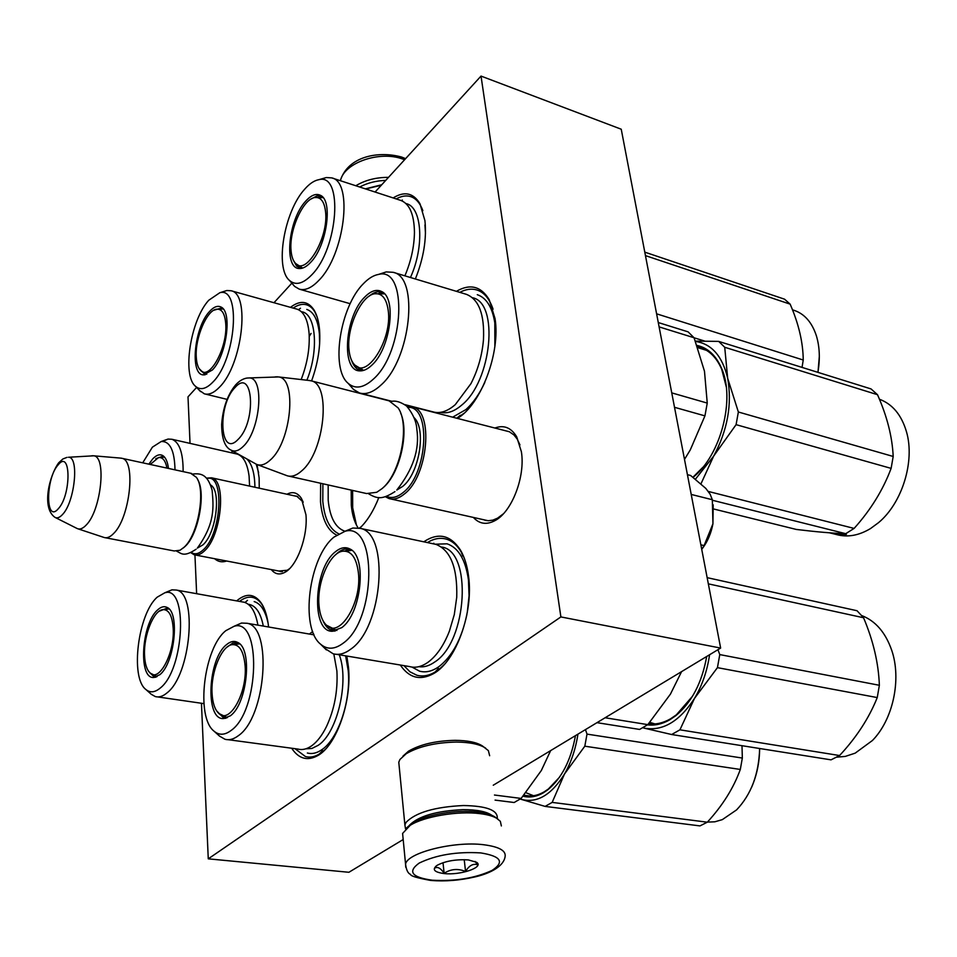 <?xml version="1.0" encoding="UTF-8"?>
<svg xmlns="http://www.w3.org/2000/svg" width="957" height="957" viewBox="0 0 957 957"><rect width="100%" height="100%" fill="white"/><g stroke="black" fill="none" stroke-linecap="round" stroke-linejoin="round"><path stroke-width="1.44" d="M286.992 494.231C292.734 491.204 297.531 492.58 301.383 498.358L305.953 514.794C308.01 536.518 296.885 566.448 284.719 572.406C279.456 575.133 274.994 574.2 271.333 569.594M494.901 428.03C503.861 424.693 511.11 427.6 516.66 436.751L521.386 451.728C525.489 476.634 511.839 511.947 495.02 520.608C486.563 525.082 479.337 524.017 473.368 517.426M257.05 464.564L259.132 477.938L259.239 488.19M226.63 561.017C222.108 562.56 218.1 561.795 214.607 558.709M230.924 452.673L232.874 451.142M236.666 600.888C246.236 592.766 254.49 593.567 261.44 603.305C265.101 609.023 267.481 616.918 268.594 626.991M346.829 656.047L348.48 667.352C351.937 701.373 336.457 745.431 317.796 755.587C307.424 761.293 298.716 758.829 291.67 748.23M309.398 634.06L312.688 631.524M290.461 307.341C300.139 299.96 308.034 300.893 314.135 310.164C317.006 315.009 318.801 321.54 319.542 329.758C320.691 345.991 318.035 363.05 311.575 380.946M423.795 541.806C438.21 532.212 450.388 534.903 460.353 549.904C464.48 556.878 467.219 565.683 468.571 576.329C473.691 612.612 455.903 661.466 433.545 673.632C420.183 680.858 409.094 677.987 400.313 665.019M393.16 197.932C404.416 190.957 413.34 192.871 419.944 203.685L424.932 220.648C426.786 238.879 423.604 258.33 415.362 278.977M456.393 291.335C470.054 283.416 481 286.203 489.218 299.697L495.032 318.573C500.667 352.894 480.845 404.811 457.41 418.4M378.84 497.52C373.601 510.847 367.237 521.075 359.748 528.228M336.589 535.059C327.497 530.417 322.126 519.292 320.487 501.683L320.643 483.261M190.036 443.39L188.003 396.856L196.604 387.429M273.977 302.735L291.849 283.164M375.096 192.034L481.024 76.082L560.886 616.93L208.267 858.836L201.449 703.263M196.64 593.699L194.941 554.976M289.457 568.757L287.196 570.252L278.81 571.03M294.457 495.858L296.718 496.181L303.261 502.126M503.346 513.837L497.58 518.144L492.843 520.141L488.226 520.728L483.237 519.639M504.782 430.578L509.327 431.739L513.933 434.933L517.175 439.024L519.962 444.897M328.179 484.948L328.191 500.2C329.89 517.45 335.393 527.762 344.687 531.147M359.294 528.108L361.375 526.625M481.024 76.082L621.237 129.219L720.645 648.068L493.262 785.218M208.267 858.836L348.898 872.282L403.184 839.54M560.886 616.93L720.645 648.068M351.195 490.104L351.291 505.248C352.128 514.256 354.257 521.601 357.667 527.259L358.062 527.893M356.447 525.094L352.643 507.736L352.631 490.427L352.69 507.832L356.483 525.154M464.061 413.257L456.908 418.269M459.815 292.363C465.82 289.181 471.49 288.38 476.825 289.959C484.11 292.316 489.517 298.728 493.058 309.195M396.21 198.924C401.354 196.029 406.139 195.252 410.577 196.58C415.96 198.326 420.051 203.028 422.862 210.672M338.622 533.743C329.698 529.293 324.423 518.455 322.796 501.241L322.892 483.763M325.847 748.805C318.86 755.707 312.054 758.279 305.439 756.556L294.971 748.673M312.568 634.611L313.597 633.845M444.479 664.302C435.076 673.979 425.853 677.628 416.821 675.235L409.907 671.766L403.95 665.629M427.396 542.571C433.892 538.564 440.196 537.415 446.321 539.126C453.965 541.459 459.994 547.93 464.42 558.529M239.549 601.403C244.31 597.67 248.916 596.402 253.342 597.599C257.277 598.747 260.639 601.833 263.426 606.858M293.189 308.094C297.998 304.709 302.484 303.62 306.671 304.828C310.654 306.073 313.884 309.386 316.348 314.757M224.141 560.539L219.823 559.713M233.628 453.283L234.991 452.326M297.806 496.587L211.521 477.806C226.929 480.223 221.486 536.494 204.2 551.148C200.647 554.45 197.309 555.67 194.211 554.797L190.814 552.679M211.521 477.806L206.461 478.129M206.832 478.548C224.811 472.674 221.928 533.898 203.123 549.94C198.745 553.971 194.809 554.809 191.316 552.452M197.609 479.517C206.222 492.771 198.398 534.748 185.084 546.435L183.301 547.978M190.646 473.26L196.388 477.34C206.09 489.84 198.219 534.891 184.091 547.248L180 550.263L174.246 550.969L105.426 537.75M191.663 473.476L121.994 458.319C136.241 460.449 129.937 518.227 113.536 533.587C110.163 537.044 107.052 538.36 104.181 537.523M121.994 458.319L120.115 458.068M67.038 457.362L62.863 458.977L58.664 462.817C49.297 475.82 41.33 507.868 54.968 517.354C57.181 518.527 59.681 517.593 62.48 514.555C74.802 502.186 79.455 456.609 68.473 457.255L93.702 455.807C106.849 456.465 101.107 510.583 86.154 525.094C82.924 528.515 79.981 529.688 77.338 528.623L55.291 517.522M93.14 455.723L91.561 455.831M509.375 431.751L412.431 406.845C433.856 410.78 428.293 475.737 404.62 493.812C399.129 498.382 393.949 499.973 389.056 498.573L385.372 496.743M412.431 406.845L407.084 406.474M407.993 407.371C431.344 405.601 427.982 473.476 403.34 492.353C397.311 497.353 391.724 498.693 386.58 496.36M383.015 487.747C399.524 474.493 409.536 432.217 400.66 413.125M389.092 400.851L398.172 407.933C410.23 425.099 400.445 474.002 381.975 488.68L376.711 492.293L366.591 493.549L288.882 476.155M390.085 401.103L311.24 380.85C331.301 384.367 324.686 451.441 302.041 470.569C296.79 475.402 291.885 477.148 287.327 475.808L257.313 464.647M311.24 380.85L308.549 380.408M231.115 450.161C224.931 447.374 221.773 438.832 221.641 424.525C222.873 407.993 227.527 394.798 235.601 384.929C239.92 380.192 244.454 377.859 249.191 377.931L278.547 376.938C297.22 378.326 291.406 441.5 270.604 459.719C265.532 464.528 260.866 466.083 256.608 464.384L231.115 450.161C234.704 452.051 238.712 450.831 243.15 446.5C260.376 430.853 264.898 377.381 249.191 377.931L246.834 378.087M277.566 376.795L275.185 376.891M713.18 504.794L712.941 523.778L712.331 499.733L710.13 494.183L705.823 488.429L690.619 475.485L687.425 474.66M702.629 548.182C707.749 541.267 711.183 533.133 712.941 523.778L704.113 545.586L701.744 549.414M700.871 544.832L704.113 545.586M691.217 494.434L712.331 499.733M501.36 825.951L500.344 821.321L495.307 817.194C491.719 814.742 486.048 813.019 478.273 812.05C457.422 809.275 425.267 814.706 412.072 823.152L406.031 828.367M497.903 819.036C494.147 816.453 488.166 814.646 479.983 813.629C458.008 810.723 424.071 816.441 410.194 825.329L402.598 833.439L402.933 836.944M432.205 880.201C455.221 881.469 475.162 878.203 492.03 870.427C504.817 862.054 501.073 856.216 480.773 852.914C456.788 851.479 436.26 854.864 419.202 863.07C407.383 871.612 411.713 877.33 432.205 880.201M444.036 873.55C460.377 875.523 484.565 867.221 476.55 862.269L468.32 859.912C455.819 859.195 445.412 861.013 437.086 865.343C431.798 869.446 434.119 872.186 444.036 873.55M435.77 866.312L434.418 868.37C437.289 866.288 440.531 867.915 444.132 873.274C450.879 868.956 458.02 868.358 465.557 871.48C469.121 865.535 473.153 863.31 477.639 864.781L475.055 861.444M465.557 871.48L464.229 859.673M444.132 873.274L443.007 862.7M359.665 187.01C367.404 182.931 376.101 180.729 385.731 180.395M355.813 185.742C365.251 180.107 376.149 177.308 388.506 177.368M491.874 815.328C486.467 811.536 476.837 809.634 462.961 809.646C436.296 810.914 418.436 816.13 409.405 825.281M497.114 818.474L497.269 817.936C497.568 810.077 486.3 805.938 463.463 805.531C434.861 806.883 415.733 812.481 406.091 822.326L404.883 824.886L405.529 828.834M489.649 755.743L488.369 750.623L482.495 745.993C476.825 742.333 467.698 740.455 455.101 740.335C435.758 740.754 420.207 744.379 408.472 751.209L402.945 756.138M485.618 748.111C479.553 744.211 469.767 742.189 456.25 742.07C435.471 742.524 418.783 746.412 406.199 753.733L399.942 759.475L398.782 762.215L399.129 765.791M365.347 188.864L381.759 184.749M365.718 188.984L381.329 185.227M433.485 543.863L436.057 544.401C450.639 550.311 457.53 567.896 456.74 597.18L454.3 614.573L449.359 631.249C443.725 645.58 436.607 655.916 428.03 662.256C421.63 666.766 415.47 668.201 409.572 666.574L336.685 654.337M596.977 722.667L639.611 729.437L647.829 724.64L605.099 717.762M647.829 724.64L670.45 694.1L681.575 671.635M345.836 550.514L350.74 549.533M335.656 554.749L337.57 552.955C341.828 549.378 345.955 548.146 349.939 549.258L350.896 549.593M335.07 630.998L331.11 628.51M322.964 620.603C325.248 626.022 328.347 629.359 332.258 630.591L335.237 630.998M335.273 551.89C313.752 568.338 310.858 631.596 332.067 631.273L341.697 627.672C361.447 613.904 367.297 556.328 349.939 548.995C345.345 546.603 340.465 547.571 335.273 551.89M343.025 643.295C376.556 620.16 377.489 521.433 345.07 531.279L334.017 537.068C308.944 556.878 299.768 627.684 320.535 644.145C327.138 649.803 334.627 649.528 343.025 643.295M418.771 666.694C423.939 667.424 429.25 665.869 434.693 662.029C467.674 641.453 472.423 550.466 441.464 547.033M324.89 648.427L333.072 653.739C338.706 655.342 344.628 653.798 350.836 649.109C382.991 627.445 389.81 533.252 360.31 528.384L436.057 544.401M344.867 531.314L352.858 528.025L360.31 528.384M654.983 723.935L649.815 722.379M435.303 544.198L447.075 543.815C458.379 547.679 465.509 559.666 468.428 579.786L469.074 595.744L467.279 612.54M466.92 614.442C461.633 638.953 452.266 656.37 438.832 666.706C432.121 671.371 425.674 672.855 419.477 671.144L411.977 667.077M707.163 577.657L857.041 610.733L863.561 617.755C873.298 640.783 878.562 663.285 879.363 685.284L877.246 697.569C869.1 717.977 856.539 737.309 839.576 755.54L831.047 759.846L671.647 734.521L643.606 728.014C662.352 731.638 679.326 721.757 694.519 698.359L679.937 729.82L671.647 734.521M717.941 649.707L719.772 654.588L717.439 667.651L694.519 698.359M709.58 654.744C707.223 670.881 702.223 685.379 694.603 698.227M648.559 723.815C655.796 724.7 663.117 723.049 670.498 718.839L676.348 714.855L692.533 696.206M652.83 724.042L650.401 723.085M647.542 724.844C654.875 725.741 662.292 724.054 669.78 719.796L675.726 715.752C691.672 702.486 701.995 682.724 706.697 656.49M863.561 617.755L708.347 583.854M879.363 685.284L719.772 654.588M877.246 697.569L717.439 667.651M839.576 755.54L679.937 729.82M861.779 615.59C875.547 620.949 885.524 632.517 891.721 650.293C901.685 679.267 893.096 719.508 872.425 740.503L855.163 753.159L845.258 756.413L836.729 757.178M358.408 572.908C361.973 602.766 339.412 638.989 326.493 625.22C322.306 621.26 319.817 614.633 319.004 605.338C316.779 582.622 329.603 552.871 342.582 551.22C351.207 550.442 356.483 557.668 358.408 572.908M336.924 630.472L326.493 625.22M342.582 551.22L351.028 550.514M346.924 550.395L347.929 549.832M331.935 628.916L332.569 629.694M380.814 273.678L386.293 271.908L393.195 272.314L466.442 294.349C478.943 299.397 484.613 314.494 483.476 339.639C482.149 355.214 477.974 369.892 470.94 383.661L455.305 404.62C447.409 411.426 440.017 413.855 433.138 411.893L404.787 404.608M684.506 459.396L690.296 449.874L704.938 415.876L707.247 403.076L704.484 371.244L694.064 337.749L659.11 326.899M704.938 415.876L674.518 407.299M707.247 403.076L671.754 392.884M704.615 341.051L694.076 337.785L688.107 331.852L658.284 322.545M379.008 293.189L383.302 292.686L381.867 292.088C377.871 290.964 373.601 292.34 369.055 296.239M351.59 360.37C353.444 365.813 356.255 369.163 360.023 370.395L361.961 370.754L358.624 368.17M364.988 296.814C344.879 315.786 340.692 370.993 359.688 370.849C363.552 371.089 367.62 369.187 371.878 365.119C390.289 348.85 396.999 298.285 381.783 291.622C376.699 288.99 371.101 290.725 364.988 296.814M373.29 379.187C404.464 352.08 408.077 266.094 378.446 274.444C373.553 275.317 368.624 278.32 363.636 283.451C340.142 306.252 330.285 368.72 348.133 383.302C355.179 389.403 363.564 388.028 373.29 379.187M440.663 412.335C447.254 413.903 454.276 411.486 461.729 405.086C491.874 381.113 499.327 302.651 472.435 297.699M350.764 386.317L353.516 389.451L359.497 392.98C366.064 394.858 373.194 392.25 380.862 385.157C410.792 359.473 419.429 276.968 393.195 272.314M477.28 294.684C486.479 297.842 492.317 307.245 494.805 322.88L494.865 346.35M484.828 382.405C479.421 394.105 473.069 403.196 465.76 409.668L452.649 417.18M695.404 341.123L718.671 341.386L871.037 388.925L877.497 394.691C887.067 416.223 892.295 436.823 893.192 456.465L891.123 468.38C883.072 489.888 870.738 509.902 854.111 528.42L845.701 533.683L712.439 500.272M718.671 341.386L724.724 347.271L727.667 378.242L738.361 412L736.089 424.657L713.683 456.058L701.014 483.74M695.524 341.434C711.625 343.838 722.332 356.064 727.643 378.111M727.667 378.242C732.249 404.213 727.595 430.16 713.683 456.058M695.476 479.134L713.611 456.19M692.976 477.22L702.881 467.291M726.243 386.76L721.745 369.39C716.769 357.81 709.592 350.513 700.213 347.499L697.521 346.817M705.01 349.484L703.251 349.341M693.107 477.316C720.717 455.376 735.49 399.093 721.578 368.349C715.98 355.43 707.797 347.798 697.031 345.441M877.497 394.691L724.724 347.271M893.192 456.465L738.361 412M891.123 468.38L736.089 424.657M854.111 528.42L708.312 491.443M845.701 533.683C833.152 533.324 816.692 531.913 796.332 529.448L713.707 509.004M841.49 533.516L834.157 533.384M831.19 532.941L834.085 533.731M838.667 533.396L832.566 533.025M842.399 533.97L835.569 533.946M843.416 533.623L844.971 534.006M843.296 533.587L846.383 534.365L844.194 535.298L843.38 533.611L842.423 533.635M844.194 535.298L844.325 534.245M843.273 534.652L835.509 534.209M829.468 532.81L833.762 533.85M831.322 533.276L829.863 532.882M829.659 532.822L836.633 534.58C847.543 537.571 858.836 535.561 870.511 528.563L878.55 522.642C902.128 503.095 915.095 461.37 906.53 431.954C901.566 415.003 892.534 404.093 879.423 399.236M388.255 310.738C392.262 339.125 367.261 379.08 354.903 365.131C351.686 362.033 349.724 356.949 349.018 349.879C346.398 327.952 361.267 295.175 374.785 293.763C382.106 293.045 386.604 298.704 388.255 310.738M363.66 370.371L354.903 365.131M374.785 293.763L384.499 293.871M380.049 293.189L381.018 292.734M359.485 368.672L360.059 369.534M331.959 177.966L400.744 200.408C409.572 203.745 414.142 214.368 414.453 232.276C414.237 246.727 411.055 261.237 404.883 275.831M319.303 197.082L322.258 196.675M311.169 198.984L316.994 195.91L321.971 196.412M301.419 268.391L299.17 266.405M293.392 260.28L296.598 266.058L301.036 268.45M305.558 201.305C288.284 219.727 283.547 268.714 299.29 268.51C302.855 268.726 306.671 266.644 310.726 262.278C326.648 246.2 333.239 200.874 320.583 195.395C316.133 193.123 311.133 195.096 305.558 201.305M311.791 274.803C338.3 248.437 343.491 172.739 318.848 179.689C314.207 180.514 309.434 183.732 304.541 189.354C284.05 211.724 274.611 268.367 289.54 280.485C295.641 285.724 303.058 283.834 311.791 274.803M292.411 283.81L294.636 286.406L299.242 289.134C305.139 290.808 311.671 287.901 318.825 280.401C344.544 255.088 353.492 181.639 331.684 177.882L326.337 177.547L322.904 178.528M405.995 203.578C422.013 206.58 424.741 246.248 410.457 277.506M424.944 224.943L425.47 233.4M644.791 252.146L784.549 299.182L790.147 304.147C798.712 323.837 803.067 342.462 803.234 360.011L802.05 367.392M790.147 304.147L645.461 255.615M803.234 360.011L656.61 313.824M792.48 309.805L794.095 310.343C804.526 313.872 811.955 322.33 816.357 335.728C819.682 346.649 820.197 358.863 817.912 372.345M819.324 356.327L817.984 372.369M325.571 211.868C328.718 237.312 306.228 275.676 295.773 263.606C293.141 261.046 291.562 256.703 291.048 250.578C288.93 230.434 303.142 198.589 314.985 197.525C320.858 196.951 324.387 201.736 325.571 211.868M320.439 197.154L321.432 196.687M300.163 266.991L300.725 267.924M333.826 653.93L336.9 671.024C337.941 690.822 334.448 709.376 326.421 726.674C322.078 735.431 317.198 741.783 311.767 745.742C306.934 749.164 302.28 750.264 297.818 749.056L228.352 739.713M495.08 800.112L514.148 802.516L521.146 798.437L494.458 795.028M521.146 798.437L541.447 770.349M541.219 770.744L550.646 750.599M235.123 643.929L238.544 642.972M227.084 647.111L232.802 643.032L238.054 642.721M226.127 718.169L223.352 716.386M216.533 710.752L223.615 717.965L225.828 718.264M226.582 644.611C208.076 658.583 204.894 719.114 223.041 718.587L230.266 715.86C247.385 704.077 252.804 648.511 237.647 642.41C234.178 640.604 230.493 641.334 226.582 644.611M231.02 730.514C259.55 711.015 261.644 617.468 234.13 626.261L225.852 630.651C203.913 647.722 195.491 716.937 213.985 731.136C219.045 735.431 224.728 735.227 231.02 730.514M305.785 748.829L311.886 748.458L318.179 745.324C337.354 733.086 349.449 681.217 339.268 654.779M219.536 736.112L224.931 739.247C229.178 740.443 233.628 739.271 238.293 735.742C266.01 717.283 272.613 627.05 247.157 623.282L314.04 634.862M234.537 626.201L241.499 623.043L247.157 623.282M533.516 795.734L525.955 792.719M345.621 655.844L348.204 670.558C351.183 700.357 338.311 738.84 321.983 749.606C316.923 753.147 312.042 754.283 307.353 753.015M741.998 745.694L742.333 758.052L740.311 769.452C733.648 787.91 722.655 805.483 707.307 822.195L699.974 825.903L545.107 806.404L521.087 799.31C536.841 803.569 551.304 795.135 564.486 774.034L552.165 802.397L545.107 806.404M585.457 729.605L587.012 734.115L584.811 746.197L564.486 774.034M577.932 734.151C575.647 749.056 571.185 762.31 564.558 773.914M523.922 795.195L524.304 795.291C530.74 796.87 537.32 795.746 544.031 791.929L548.397 788.987L559.367 777.383M532.08 795.901L530.465 795.255M523.06 796.212C529.652 797.887 536.399 796.774 543.289 792.863L547.727 789.872C561.687 778.376 570.934 760.301 575.468 735.634M521.087 799.31L520.285 799.035M521.003 799.286L520.273 799.047M742.333 758.052L587.012 734.115M740.311 769.452L584.811 746.197M707.307 822.195L552.165 802.397M751.628 787.24C756.867 775.146 759.535 762.227 759.643 748.506C758.865 774.022 751.197 794.489 736.603 809.873L722.332 819.623L714.843 821.8L707.379 822.123M245.136 666.072C247.301 693.024 229.441 724.593 218.794 713.432C214.835 709.675 212.598 702.976 212.047 693.299C210.731 672.352 221.426 646.023 232.001 644.659C239.429 644.085 243.796 651.227 245.136 666.072M227.455 717.642L218.794 713.432M239.633 643.87L239.023 643.834M236.355 643.81L237.384 643.14M224.369 716.793L225.074 717.666M296.646 309.063L297.089 309.183C303.848 311.587 307.843 319.626 309.087 333.323C309.936 348.204 307.293 363.612 301.18 379.558M220.469 308.704L222.574 308.25M213.71 310.283L222.132 307.831M205.288 373.732L204.224 373.206M199.032 368.481L205.241 374.737M209.356 311.683C194.175 327.749 189.63 375.204 203.506 374.857L212.37 370.012C226.462 355.908 232.491 311.779 221.091 307.089C217.598 305.307 213.686 306.838 209.356 311.683M212.992 381.975C236.128 359.126 241.331 286.346 219.823 292.722L208.77 300.235C190.503 319.973 181.842 375.646 195.563 386.329C200.42 390.468 206.234 389.009 212.992 381.975M199.379 390.348L204.355 393.829C208.973 395.121 214.045 392.86 219.584 387.047C242.253 364.916 250.507 293.787 231.115 290.761L297.089 309.183M223.675 291.514L226.869 290.521L231.115 290.761M301.407 311.755C315.882 312.951 319.183 350.334 306.862 380.216M306.778 309.41C313.776 311.862 317.975 320.045 319.399 333.945L319.626 343.982M309.243 336.421L311.073 333.455M225.744 323.837C227.73 347.259 209.595 380.575 200.695 370.562C198.087 368.062 196.604 363.504 196.257 356.901C194.965 338.084 206.796 310.068 216.605 309.183C221.868 308.728 224.919 313.621 225.744 323.837M221.689 308.764L222.598 308.262M242.312 601.905L244.37 602.276C251.069 604.477 255.591 612.097 257.911 625.148M165.92 608.963L168.265 608.221M159.185 611.236L167.822 607.886M156.135 677.042L154.268 675.69M148.562 671.3L154.137 676.982L155.596 677.221M157.678 609.86C141.768 623.127 137.999 678.046 153.311 677.496L159.783 674.745C174.593 663.345 180.024 612.516 167.152 607.468C164.221 605.948 161.063 606.75 157.678 609.86M160.226 688.059C184.534 669.481 188.158 585.241 164.903 592.742L157.271 597.12C138.131 613.485 129.961 677.484 145.775 689.411C150.022 693 154.831 692.557 160.226 688.059M145.775 689.411L151.266 694.292L155.285 696.564C158.958 697.605 162.857 696.385 166.985 692.904C190.814 675.092 197.884 593.053 176.327 590.05L244.37 602.276M165.968 592.61L171.913 589.847L176.327 590.05M248.21 604.25C255.591 605.231 260.627 612.516 263.307 626.081M254.191 601.582C260.878 603.723 265.532 611.045 268.163 623.545M173.217 628.821C174.653 653.188 159.089 682.556 150.105 673.046C146.72 669.804 144.854 663.739 144.519 654.839C143.67 635.484 153.515 610.733 162.642 609.657C168.815 609.226 172.344 615.614 173.217 628.821M167.2 608.879L168.181 608.233M155.381 676.121L156.063 676.994M236.14 453.857L237.276 454.108C243.485 456.226 247.42 463.559 249.083 476.108L249.586 486.084M162.044 457.003L163.922 456.465M155.764 458.69L163.42 456.034M168.48 468.44C167.595 461.609 165.633 457.29 162.594 455.484C159.616 453.953 156.35 455.077 152.773 458.834L148.849 464.157M174.999 469.851C174.557 450.448 169.951 441.01 161.195 441.524L152.39 447.17L142.713 462.829M162.762 441.392L168.037 439.072L171.949 439.275C179.461 442.254 183.194 453.044 183.134 471.622M241.14 456.286L242.468 456.525M246.87 458.989C252.074 464.097 254.753 473.524 254.897 487.245M256.213 464.205L258.629 472.71M166.949 468.105C165.501 460.592 162.69 457.075 158.503 457.578L150.237 464.468M163.3 457.003L164.018 456.561M210.564 484.936C221.617 490.57 216.198 533.539 202.896 544.904L197.357 548.098M58.138 464.887C45.434 478.548 45.41 524.077 58.317 508.717C71.452 494.96 71.033 448.51 58.138 464.887M414.225 417.766C426.571 429.573 419.226 473.559 402.706 486.407L396.796 490.044C413.077 469.48 419.776 449.312 416.857 429.549C416.462 421.714 413.053 413.879 406.629 406.055C400.684 401.904 395.516 400.373 391.102 401.473M235.027 387.537C217.012 405.182 219.763 459.001 238.054 439.442C256.835 421.618 253.222 366.543 235.027 387.537M431.284 880.488C445.28 881.576 459.731 880.416 474.636 876.995C486.527 874.387 503.526 867.82 505.129 856.479C506.062 850.606 498.896 846.694 483.644 844.732C453.905 840.904 406.833 852.854 405.565 864.219L405.72 867.186M340.441 180.729C343.934 162.857 379.427 150.333 402.801 159.065L404.608 159.723M287.196 570.252L284.719 572.406M302.723 501.205L301.383 498.358M497.58 518.144L495.02 520.608M517.749 439.993L516.66 436.751M264.299 608.819L261.44 603.305M322.665 750.623L317.796 755.587M316.6 316.001L314.135 310.164M438.485 668.476L433.545 673.632M462.829 556.125L460.353 549.904M422.121 210.05L419.944 203.685M460.257 415.302L456.824 418.257M491.324 306.228L489.218 299.697M281.214 571.664L279.827 571.401M486.443 520.56L484.756 520.177M282.303 571.7L195.551 555.048M78.103 528.874L103.655 537.332M93.702 455.807L121.443 458.176M488.058 520.716L390.731 498.944M278.547 376.938L310.283 380.611M411.522 823.499L409.608 825.688M402.598 833.439L405.565 864.219C406.33 870.069 408.005 873.466 410.577 874.411C410.338 875.93 417.049 877.94 430.71 880.44M340.321 180.694C348.097 155.74 379.295 150.787 401.641 157.068L405.612 158.635M408.472 751.209L406.199 753.733M404.883 824.886L398.782 762.215M192.955 474.026C200.862 473.201 207.693 474.17 212.143 490.331C213.507 506.6 215.445 522.845 197.525 547.883M176.722 551.22C181.28 553.23 183.505 557.632 196.113 549.21M368.876 493.991C377.537 498.86 382.106 499.793 394.954 491.623M332.258 630.591L334.938 631.07M334.436 630.974L332.067 631.273M320.535 644.145L326.373 649.899M345.07 531.279L352.858 528.025M433.234 543.803L433.832 543.253M648.655 723.695L650.437 723.982M676.348 714.855L675.726 715.752M697.832 347.678L706.529 350.346M360.023 370.395L360.669 370.562M361.913 370.766L359.688 370.849M382.848 292.328L381.783 291.622M360.681 393.279L392.071 401.342M348.133 383.302L353.516 389.451M378.446 274.444L386.293 271.908M721.745 369.39L721.578 368.349M830.233 532.989L829.563 532.822M300.558 268.51L299.29 268.51M321.564 196.065L320.583 195.395M299.649 289.253L350.166 303.704M289.54 280.485L294.636 286.406M318.848 179.689L326.337 177.547M401.45 200.647L402.347 200.013M295.773 263.606L302.651 268.068M323.131 197.656L314.985 197.525M223.615 717.965L225.792 718.276M225.278 718.252L223.041 718.587M213.985 731.136L219.763 736.316M234.13 626.261L241.499 623.043M524.304 795.291L529.711 795.985M548.397 788.987L547.727 789.872M239.669 643.905L232.001 644.659M204.87 374.809L203.506 374.857M205.265 394.045L227.06 399.368M195.563 386.329L200.623 391.652M219.823 292.722L226.869 290.521M298.44 309.709L300.474 308.238M200.695 370.562L206.748 374.283M223.244 308.991L216.605 309.183M154.137 676.982L155.62 677.209M155.429 677.209L153.311 677.496M157.785 696.935L203.913 703.622M164.903 592.742L171.913 589.847M245.028 602.479L247.492 600.338M150.105 673.046L157.139 676.587M169.066 608.963L162.642 609.657M161.195 441.524L168.037 439.072M171.949 439.275L237.276 454.108M164.544 457.123L158.503 457.578"/></g></svg>
